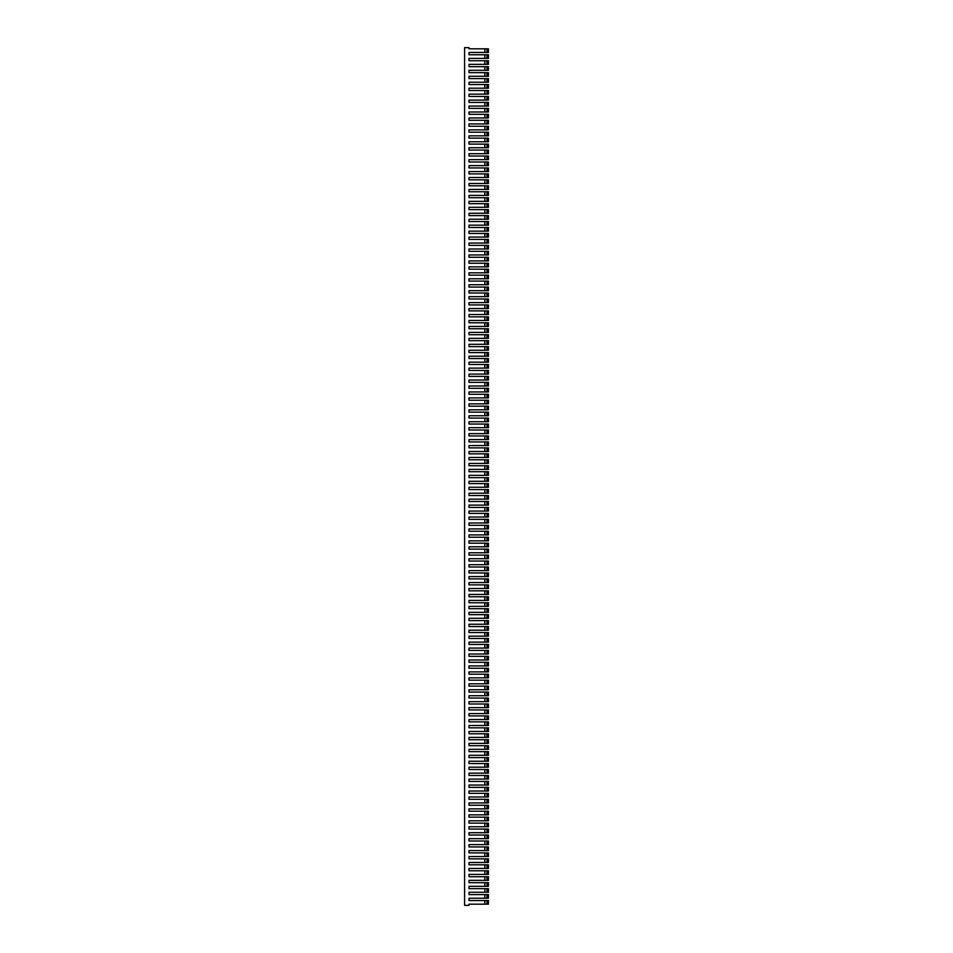 <?xml version="1.0" encoding="UTF-8"?>
<svg xmlns="http://www.w3.org/2000/svg" width="953" height="953" viewBox="0 0 953 953"><rect width="100%" height="100%" fill="white"/><g stroke="black" fill="none" stroke-linecap="round" stroke-linejoin="round"><path stroke-width="1.43" d="M464.587 47.65L464.587 905.35L468.995 905.35L468.995 904.183L484.839 904.183L484.839 900.561L468.995 900.561L468.995 898.226L484.839 898.226L484.839 894.605L468.995 894.605L468.995 892.27L484.839 892.27L484.839 888.649L468.995 888.649L468.995 886.314L484.839 886.314L484.839 882.692L468.995 882.692L468.995 880.358L484.839 880.358L484.839 876.736L468.995 876.736L468.995 874.401L484.839 874.401L484.839 870.78L468.995 870.78L468.995 868.445L484.839 868.445L484.839 864.824L468.995 864.824L468.995 862.489L484.839 862.489L484.839 858.867L468.995 858.867L468.995 856.533L484.839 856.533L484.839 852.911L468.995 852.911L468.995 850.576L484.839 850.576L484.839 846.955L468.995 846.955L468.995 844.62L484.839 844.62L484.839 840.999L468.995 840.999L468.995 838.664L484.839 838.664L484.839 835.042L468.995 835.042L468.995 832.708L484.839 832.708L484.839 829.086L468.995 829.086L468.995 826.751L484.839 826.751L484.839 823.13L468.995 823.13L468.995 820.795L484.839 820.795L484.839 817.174L468.995 817.174L468.995 814.839L484.839 814.839L484.839 811.217L468.995 811.217L468.995 808.883L484.839 808.883L484.839 805.261L468.995 805.261L468.995 802.926L484.839 802.926L484.839 799.305L468.995 799.305L468.995 796.97L484.839 796.97L484.839 793.349L468.995 793.349L468.995 791.014L484.839 791.014L484.839 787.392L468.995 787.392L468.995 785.058L484.839 785.058L484.839 781.436L468.995 781.436L468.995 779.101L484.839 779.101L484.839 775.48L468.995 775.48L468.995 773.145L484.839 773.145L484.839 769.524L468.995 769.524L468.995 767.189L484.839 767.189L484.839 763.567L468.995 763.567L468.995 761.233L484.839 761.233L484.839 757.611L468.995 757.611L468.995 755.276L484.839 755.276L484.839 751.655L468.995 751.655L468.995 749.32L484.839 749.32L484.839 745.699L468.995 745.699L468.995 743.364L484.839 743.364L484.839 739.742L468.995 739.742L468.995 737.408L484.839 737.408L484.839 733.786L468.995 733.786L468.995 731.451L484.839 731.451L484.839 727.83L468.995 727.83L468.995 725.495L484.839 725.495L484.839 721.874L468.995 721.874L468.995 719.539L484.839 719.539L484.839 715.917L468.995 715.917L468.995 713.583L484.839 713.583L484.839 709.961L468.995 709.961L468.995 707.626L484.839 707.626L484.839 704.005L468.995 704.005L468.995 701.67L484.839 701.67L484.839 698.049L468.995 698.049L468.995 695.714L484.839 695.714L484.839 692.092L468.995 692.092L468.995 689.758L484.839 689.758L484.839 686.136L468.995 686.136L468.995 683.801L484.839 683.801L484.839 680.18L468.995 680.18L468.995 677.845L484.839 677.845L484.839 674.224L468.995 674.224L468.995 671.889L484.839 671.889L484.839 668.267L468.995 668.267L468.995 665.933L484.839 665.933L484.839 662.311L468.995 662.311L468.995 659.976L484.839 659.976L484.839 656.355L468.995 656.355L468.995 654.02L484.839 654.02L484.839 650.399L468.995 650.399L468.995 648.064L484.839 648.064L484.839 644.442L468.995 644.442L468.995 642.108L484.839 642.108L484.839 638.486L468.995 638.486L468.995 636.151L484.839 636.151L484.839 632.53L468.995 632.53L468.995 630.195L484.839 630.195L484.839 626.574L468.995 626.574L468.995 624.239L484.839 624.239L484.839 620.617L468.995 620.617L468.995 618.283L484.839 618.283L484.839 614.661L468.995 614.661L468.995 612.326L484.839 612.326L484.839 608.705L468.995 608.705L468.995 606.37L484.839 606.37L484.839 602.749L468.995 602.749L468.995 600.414L484.839 600.414L484.839 596.792L468.995 596.792L468.995 594.458L484.839 594.458L484.839 590.836L468.995 590.836L468.995 588.501L484.839 588.501L484.839 584.88L468.995 584.88L468.995 582.545L484.839 582.545L484.839 578.924L468.995 578.924L468.995 576.589L484.839 576.589L484.839 572.967L468.995 572.967L468.995 570.633L484.839 570.633L484.839 567.011L468.995 567.011L468.995 564.676L484.839 564.676L484.839 561.055L468.995 561.055L468.995 558.72L484.839 558.72L484.839 555.099L468.995 555.099L468.995 552.764L484.839 552.764L484.839 549.142L468.995 549.142L468.995 546.808L484.839 546.808L484.839 543.186L468.995 543.186L468.995 540.851L484.839 540.851L484.839 537.23L468.995 537.23L468.995 534.895L484.839 534.895L484.839 531.274L468.995 531.274L468.995 528.939L484.839 528.939L484.839 525.317L468.995 525.317L468.995 522.983L484.839 522.983L484.839 519.361L468.995 519.361L468.995 517.026L484.839 517.026L484.839 513.405L468.995 513.405L468.995 511.07L484.839 511.07L484.839 507.449L468.995 507.449L468.995 505.114L484.839 505.114L484.839 501.492L468.995 501.492L468.995 499.158L484.839 499.158L484.839 495.536L468.995 495.536L468.995 493.201L484.839 493.201L484.839 489.58L468.995 489.58L468.995 487.245L484.839 487.245L484.839 483.624L468.995 483.624L468.995 481.289L484.839 481.289L484.839 477.667L468.995 477.667L468.995 475.333L484.839 475.333L484.839 471.711L468.995 471.711L468.995 469.376L484.839 469.376L484.839 465.755L468.995 465.755L468.995 463.42L484.839 463.42L484.839 459.799L468.995 459.799L468.995 457.464L484.839 457.464L484.839 453.842L468.995 453.842L468.995 451.508L484.839 451.508L484.839 447.886L468.995 447.886L468.995 445.551L484.839 445.551L484.839 441.93L468.995 441.93L468.995 439.595L484.839 439.595L484.839 435.974L468.995 435.974L468.995 433.639L484.839 433.639L484.839 430.017L468.995 430.017L468.995 427.683L484.839 427.683L484.839 424.061L468.995 424.061L468.995 421.726L484.839 421.726L484.839 418.105L468.995 418.105L468.995 415.77L484.839 415.77L484.839 412.149L468.995 412.149L468.995 409.814L484.839 409.814L484.839 406.192L468.995 406.192L468.995 403.858L484.839 403.858L484.839 400.236L468.995 400.236L468.995 397.901L484.839 397.901L484.839 394.28L468.995 394.28L468.995 391.945L484.839 391.945L484.839 388.324L468.995 388.324L468.995 385.989L484.839 385.989L484.839 382.367L468.995 382.367L468.995 380.033L484.839 380.033L484.839 376.411L468.995 376.411L468.995 374.076L484.839 374.076L484.839 370.455L468.995 370.455L468.995 368.12L484.839 368.12L484.839 364.499L468.995 364.499L468.995 362.164L484.839 362.164L484.839 358.542L468.995 358.542L468.995 356.208L484.839 356.208L484.839 352.586L468.995 352.586L468.995 350.251L484.839 350.251L484.839 346.63L468.995 346.63L468.995 344.295L484.839 344.295L484.839 340.674L468.995 340.674L468.995 338.339L484.839 338.339L484.839 334.717L468.995 334.717L468.995 332.383L484.839 332.383L484.839 328.761L468.995 328.761L468.995 326.426L484.839 326.426L484.839 322.805L468.995 322.805L468.995 320.47L484.839 320.47L484.839 316.849L468.995 316.849L468.995 314.514L484.839 314.514L484.839 310.892L468.995 310.892L468.995 308.558L484.839 308.558L484.839 304.936L468.995 304.936L468.995 302.601L484.839 302.601L484.839 298.98L468.995 298.98L468.995 296.645L484.839 296.645L484.839 293.024L468.995 293.024L468.995 290.689L484.839 290.689L484.839 287.067L468.995 287.067L468.995 284.733L484.839 284.733L484.839 281.111L468.995 281.111L468.995 278.776L484.839 278.776L484.839 275.155L468.995 275.155L468.995 272.82L484.839 272.82L484.839 269.199L468.995 269.199L468.995 266.864L484.839 266.864L484.839 263.242L468.995 263.242L468.995 260.908L484.839 260.908L484.839 257.286L468.995 257.286L468.995 254.951L484.839 254.951L484.839 251.33L468.995 251.33L468.995 248.995L484.839 248.995L484.839 245.374L468.995 245.374L468.995 243.039L484.839 243.039L484.839 239.417L468.995 239.417L468.995 237.083L484.839 237.083L484.839 233.461L468.995 233.461L468.995 231.126L484.839 231.126L484.839 227.505L468.995 227.505L468.995 225.17L484.839 225.17L484.839 221.549L468.995 221.549L468.995 219.214L484.839 219.214L484.839 215.592L468.995 215.592L468.995 213.258L484.839 213.258L484.839 209.636L468.995 209.636L468.995 207.301L484.839 207.301L484.839 203.68L468.995 203.68L468.995 201.345L484.839 201.345L484.839 197.724L468.995 197.724L468.995 195.389L484.839 195.389L484.839 191.767L468.995 191.767L468.995 189.433L484.839 189.433L484.839 185.811L468.995 185.811L468.995 183.476L484.839 183.476L484.839 179.855L468.995 179.855L468.995 177.52L484.839 177.52L484.839 173.899L468.995 173.899L468.995 171.564L484.839 171.564L484.839 167.942L468.995 167.942L468.995 165.608L484.839 165.608L484.839 161.986L468.995 161.986L468.995 159.651L484.839 159.651L484.839 156.03L468.995 156.03L468.995 153.695L484.839 153.695L484.839 150.074L468.995 150.074L468.995 147.739L484.839 147.739L484.839 144.117L468.995 144.117L468.995 141.783L484.839 141.783L484.839 138.161L468.995 138.161L468.995 135.826L484.839 135.826L484.839 132.205L468.995 132.205L468.995 129.87L484.839 129.87L484.839 126.249L468.995 126.249L468.995 123.914L484.839 123.914L484.839 120.292L468.995 120.292L468.995 117.958L484.839 117.958L484.839 114.336L468.995 114.336L468.995 112.001L484.839 112.001L484.839 108.38L468.995 108.38L468.995 106.045L484.839 106.045L484.839 102.424L468.995 102.424L468.995 100.089L484.839 100.089L484.839 96.467L468.995 96.467L468.995 94.133L484.839 94.133L484.839 90.511L468.995 90.511L468.995 88.176L484.839 88.176L484.839 84.555L468.995 84.555L468.995 82.22L484.839 82.22L484.839 78.599L468.995 78.599L468.995 76.264L484.839 76.264L484.839 72.642L468.995 72.642L468.995 70.308L484.839 70.308L484.839 66.686L468.995 66.686L468.995 64.351L484.839 64.351L484.839 60.73L468.995 60.73L468.995 58.395L484.839 58.395L484.839 54.774L468.995 54.774L468.995 52.439L484.839 52.439L484.839 48.817L468.995 48.817L468.995 47.65L464.587 47.65M468.995 47.65L468.995 48.817M468.995 905.35L468.995 904.183M468.995 900.561L468.995 898.226M468.995 894.605L468.995 892.27M468.995 888.649L468.995 886.314M468.995 882.692L468.995 880.358M468.995 876.736L468.995 874.401M468.995 870.78L468.995 868.445M468.995 864.824L468.995 862.489M468.995 858.867L468.995 856.533M468.995 852.911L468.995 850.576M468.995 846.955L468.995 844.62M468.995 840.999L468.995 838.664M468.995 835.042L468.995 832.708M468.995 829.086L468.995 826.751M468.995 823.13L468.995 820.795M468.995 817.174L468.995 814.839M468.995 811.217L468.995 808.883M468.995 805.261L468.995 802.926M468.995 799.305L468.995 796.97M468.995 793.349L468.995 791.014M468.995 787.392L468.995 785.058M468.995 781.436L468.995 779.101M468.995 775.48L468.995 773.145M468.995 769.524L468.995 767.189M468.995 763.567L468.995 761.233M468.995 757.611L468.995 755.276M468.995 751.655L468.995 749.32M468.995 745.699L468.995 743.364M468.995 739.742L468.995 737.408M468.995 733.786L468.995 731.451M468.995 727.83L468.995 725.495M468.995 721.874L468.995 719.539M468.995 715.917L468.995 713.583M468.995 709.961L468.995 707.626M468.995 704.005L468.995 701.67M468.995 698.049L468.995 695.714M468.995 692.092L468.995 689.758M468.995 686.136L468.995 683.801M468.995 680.18L468.995 677.845M468.995 674.224L468.995 671.889M468.995 668.267L468.995 665.933M468.995 662.311L468.995 659.976M468.995 656.355L468.995 654.02M468.995 650.399L468.995 648.064M468.995 644.442L468.995 642.108M468.995 638.486L468.995 636.151M468.995 632.53L468.995 630.195M468.995 626.574L468.995 624.239M468.995 620.617L468.995 618.283M468.995 614.661L468.995 612.326M468.995 608.705L468.995 606.37M468.995 602.749L468.995 600.414M468.995 596.792L468.995 594.458M468.995 590.836L468.995 588.501M468.995 584.88L468.995 582.545M468.995 578.924L468.995 576.589M468.995 572.967L468.995 570.633M468.995 567.011L468.995 564.676M468.995 561.055L468.995 558.72M468.995 555.099L468.995 552.764M468.995 549.142L468.995 546.808M468.995 543.186L468.995 540.851M468.995 537.23L468.995 534.895M468.995 531.274L468.995 528.939M468.995 525.317L468.995 522.983M468.995 519.361L468.995 517.026M468.995 513.405L468.995 511.07M468.995 507.449L468.995 505.114M468.995 501.492L468.995 499.158M468.995 495.536L468.995 493.201M468.995 489.58L468.995 487.245M468.995 483.624L468.995 481.289M468.995 477.667L468.995 475.333M468.995 471.711L468.995 469.376M468.995 465.755L468.995 463.42M468.995 459.799L468.995 457.464M468.995 453.842L468.995 451.508M468.995 447.886L468.995 445.551M468.995 441.93L468.995 439.595M468.995 435.974L468.995 433.639M468.995 430.017L468.995 427.683M468.995 424.061L468.995 421.726M468.995 418.105L468.995 415.77M468.995 412.149L468.995 409.814M468.995 406.192L468.995 403.858M468.995 400.236L468.995 397.901M468.995 394.28L468.995 391.945M468.995 388.324L468.995 385.989M468.995 382.367L468.995 380.033M468.995 376.411L468.995 374.076M468.995 370.455L468.995 368.12M468.995 364.499L468.995 362.164M468.995 358.542L468.995 356.208M468.995 352.586L468.995 350.251M468.995 346.63L468.995 344.295M468.995 340.674L468.995 338.339M468.995 334.717L468.995 332.383M468.995 328.761L468.995 326.426M468.995 322.805L468.995 320.47M468.995 316.849L468.995 314.514M468.995 310.892L468.995 308.558M468.995 304.936L468.995 302.601M468.995 298.98L468.995 296.645M468.995 293.024L468.995 290.689M468.995 287.067L468.995 284.733M468.995 281.111L468.995 278.776M468.995 275.155L468.995 272.82M468.995 269.199L468.995 266.864M468.995 263.242L468.995 260.908M468.995 257.286L468.995 254.951M468.995 251.33L468.995 248.995M468.995 245.374L468.995 243.039M468.995 239.417L468.995 237.083M468.995 233.461L468.995 231.126M468.995 227.505L468.995 225.17M468.995 221.549L468.995 219.214M468.995 215.592L468.995 213.258M468.995 209.636L468.995 207.301M468.995 203.68L468.995 201.345M468.995 197.724L468.995 195.389M468.995 191.767L468.995 189.433M468.995 185.811L468.995 183.476M468.995 179.855L468.995 177.52M468.995 173.899L468.995 171.564M468.995 167.942L468.995 165.608M468.995 161.986L468.995 159.651M468.995 156.03L468.995 153.695M468.995 150.074L468.995 147.739M468.995 144.117L468.995 141.783M468.995 138.161L468.995 135.826M468.995 132.205L468.995 129.87M468.995 126.249L468.995 123.914M468.995 120.292L468.995 117.958M468.995 114.336L468.995 112.001M468.995 108.38L468.995 106.045M468.995 102.424L468.995 100.089M468.995 96.467L468.995 94.133M468.995 90.511L468.995 88.176M468.995 84.555L468.995 82.22M468.995 78.599L468.995 76.264M468.995 72.642L468.995 70.308M468.995 66.686L468.995 64.351M468.995 60.73L468.995 58.395M468.995 54.774L468.995 52.439M484.839 52.439L488.412 52.439L488.412 48.817L484.839 48.817M486.971 52.439L486.971 48.817M484.839 58.395L488.412 58.395L488.412 54.774L484.839 54.774M486.971 58.395L486.971 54.774M484.839 64.351L488.412 64.351L488.412 60.73L484.839 60.73M486.971 64.351L486.971 60.73M484.839 70.308L488.412 70.308L488.412 66.686L484.839 66.686M486.971 70.308L486.971 66.686M484.839 76.264L488.412 76.264L488.412 72.642L484.839 72.642M486.971 76.264L486.971 72.642M484.839 82.22L488.412 82.22L488.412 78.599L484.839 78.599M486.971 82.22L486.971 78.599M484.839 88.176L488.412 88.176L488.412 84.555L484.839 84.555M486.971 88.176L486.971 84.555M484.839 94.133L488.412 94.133L488.412 90.511L484.839 90.511M486.971 94.133L486.971 90.511M484.839 100.089L488.412 100.089L488.412 96.467L484.839 96.467M486.971 100.089L486.971 96.467M484.839 106.045L488.412 106.045L488.412 102.424L484.839 102.424M486.971 106.045L486.971 102.424M484.839 112.001L488.412 112.001L488.412 108.38L484.839 108.38M486.971 112.001L486.971 108.38M484.839 117.958L488.412 117.958L488.412 114.336L484.839 114.336M486.971 117.958L486.971 114.336M484.839 123.914L488.412 123.914L488.412 120.292L484.839 120.292M486.971 123.914L486.971 120.292M484.839 129.87L488.412 129.87L488.412 126.249L484.839 126.249M486.971 129.87L486.971 126.249M484.839 135.826L488.412 135.826L488.412 132.205L484.839 132.205M486.971 135.826L486.971 132.205M484.839 141.783L488.412 141.783L488.412 138.161L484.839 138.161M486.971 141.783L486.971 138.161M484.839 147.739L488.412 147.739L488.412 144.117L484.839 144.117M486.971 147.739L486.971 144.117M484.839 153.695L488.412 153.695L488.412 150.074L484.839 150.074M486.971 153.695L486.971 150.074M484.839 159.651L488.412 159.651L488.412 156.03L484.839 156.03M486.971 159.651L486.971 156.03M484.839 165.608L488.412 165.608L488.412 161.986L484.839 161.986M486.971 165.608L486.971 161.986M484.839 171.564L488.412 171.564L488.412 167.942L484.839 167.942M486.971 171.564L486.971 167.942M484.839 177.52L488.412 177.52L488.412 173.899L484.839 173.899M486.971 177.52L486.971 173.899M484.839 183.476L488.412 183.476L488.412 179.855L484.839 179.855M486.971 183.476L486.971 179.855M484.839 189.433L488.412 189.433L488.412 185.811L484.839 185.811M486.971 189.433L486.971 185.811M484.839 195.389L488.412 195.389L488.412 191.767L484.839 191.767M486.971 195.389L486.971 191.767M484.839 201.345L488.412 201.345L488.412 197.724L484.839 197.724M486.971 201.345L486.971 197.724M484.839 207.301L488.412 207.301L488.412 203.68L484.839 203.68M486.971 207.301L486.971 203.68M484.839 213.258L488.412 213.258L488.412 209.636L484.839 209.636M486.971 213.258L486.971 209.636M484.839 219.214L488.412 219.214L488.412 215.592L484.839 215.592M486.971 219.214L486.971 215.592M484.839 225.17L488.412 225.17L488.412 221.549L484.839 221.549M486.971 225.17L486.971 221.549M484.839 231.126L488.412 231.126L488.412 227.505L484.839 227.505M486.971 231.126L486.971 227.505M484.839 237.083L488.412 237.083L488.412 233.461L484.839 233.461M486.971 237.083L486.971 233.461M484.839 243.039L488.412 243.039L488.412 239.417L484.839 239.417M486.971 243.039L486.971 239.417M484.839 248.995L488.412 248.995L488.412 245.374L484.839 245.374M486.971 248.995L486.971 245.374M484.839 254.951L488.412 254.951L488.412 251.33L484.839 251.33M486.971 254.951L486.971 251.33M484.839 260.908L488.412 260.908L488.412 257.286L484.839 257.286M486.971 260.908L486.971 257.286M484.839 266.864L488.412 266.864L488.412 263.242L484.839 263.242M486.971 266.864L486.971 263.242M484.839 272.82L488.412 272.82L488.412 269.199L484.839 269.199M486.971 272.82L486.971 269.199M484.839 278.776L488.412 278.776L488.412 275.155L484.839 275.155M486.971 278.776L486.971 275.155M484.839 284.733L488.412 284.733L488.412 281.111L484.839 281.111M486.971 284.733L486.971 281.111M484.839 290.689L488.412 290.689L488.412 287.067L484.839 287.067M486.971 290.689L486.971 287.067M484.839 296.645L488.412 296.645L488.412 293.024L484.839 293.024M486.971 296.645L486.971 293.024M484.839 302.601L488.412 302.601L488.412 298.98L484.839 298.98M486.971 302.601L486.971 298.98M484.839 308.558L488.412 308.558L488.412 304.936L484.839 304.936M486.971 308.558L486.971 304.936M484.839 314.514L488.412 314.514L488.412 310.892L484.839 310.892M486.971 314.514L486.971 310.892M484.839 320.47L488.412 320.47L488.412 316.849L484.839 316.849M486.971 320.47L486.971 316.849M484.839 326.426L488.412 326.426L488.412 322.805L484.839 322.805M486.971 326.426L486.971 322.805M484.839 332.383L488.412 332.383L488.412 328.761L484.839 328.761M486.971 332.383L486.971 328.761M484.839 338.339L488.412 338.339L488.412 334.717L484.839 334.717M486.971 338.339L486.971 334.717M484.839 344.295L488.412 344.295L488.412 340.674L484.839 340.674M486.971 344.295L486.971 340.674M484.839 350.251L488.412 350.251L488.412 346.63L484.839 346.63M486.971 350.251L486.971 346.63M484.839 356.208L488.412 356.208L488.412 352.586L484.839 352.586M486.971 356.208L486.971 352.586M484.839 362.164L488.412 362.164L488.412 358.542L484.839 358.542M486.971 362.164L486.971 358.542M484.839 368.12L488.412 368.12L488.412 364.499L484.839 364.499M486.971 368.12L486.971 364.499M484.839 374.076L488.412 374.076L488.412 370.455L484.839 370.455M486.971 374.076L486.971 370.455M484.839 380.033L488.412 380.033L488.412 376.411L484.839 376.411M486.971 380.033L486.971 376.411M484.839 385.989L488.412 385.989L488.412 382.367L484.839 382.367M486.971 385.989L486.971 382.367M484.839 391.945L488.412 391.945L488.412 388.324L484.839 388.324M486.971 391.945L486.971 388.324M484.839 397.901L488.412 397.901L488.412 394.28L484.839 394.28M486.971 397.901L486.971 394.28M484.839 403.858L488.412 403.858L488.412 400.236L484.839 400.236M486.971 403.858L486.971 400.236M484.839 409.814L488.412 409.814L488.412 406.192L484.839 406.192M486.971 409.814L486.971 406.192M484.839 415.77L488.412 415.77L488.412 412.149L484.839 412.149M486.971 415.77L486.971 412.149M484.839 421.726L488.412 421.726L488.412 418.105L484.839 418.105M486.971 421.726L486.971 418.105M484.839 427.683L488.412 427.683L488.412 424.061L484.839 424.061M486.971 427.683L486.971 424.061M484.839 433.639L488.412 433.639L488.412 430.017L484.839 430.017M486.971 433.639L486.971 430.017M484.839 439.595L488.412 439.595L488.412 435.974L484.839 435.974M486.971 439.595L486.971 435.974M484.839 445.551L488.412 445.551L488.412 441.93L484.839 441.93M486.971 445.551L486.971 441.93M484.839 451.508L488.412 451.508L488.412 447.886L484.839 447.886M486.971 451.508L486.971 447.886M484.839 457.464L488.412 457.464L488.412 453.842L484.839 453.842M486.971 457.464L486.971 453.842M484.839 463.42L488.412 463.42L488.412 459.799L484.839 459.799M486.971 463.42L486.971 459.799M484.839 469.376L488.412 469.376L488.412 465.755L484.839 465.755M486.971 469.376L486.971 465.755M484.839 475.333L488.412 475.333L488.412 471.711L484.839 471.711M486.971 475.333L486.971 471.711M484.839 481.289L488.412 481.289L488.412 477.667L484.839 477.667M486.971 481.289L486.971 477.667M484.839 487.245L488.412 487.245L488.412 483.624L484.839 483.624M486.971 487.245L486.971 483.624M484.839 493.201L488.412 493.201L488.412 489.58L484.839 489.58M486.971 493.201L486.971 489.58M484.839 499.158L488.412 499.158L488.412 495.536L484.839 495.536M486.971 499.158L486.971 495.536M484.839 505.114L488.412 505.114L488.412 501.492L484.839 501.492M486.971 505.114L486.971 501.492M484.839 511.07L488.412 511.07L488.412 507.449L484.839 507.449M486.971 511.07L486.971 507.449M484.839 517.026L488.412 517.026L488.412 513.405L484.839 513.405M486.971 517.026L486.971 513.405M484.839 522.983L488.412 522.983L488.412 519.361L484.839 519.361M486.971 522.983L486.971 519.361M484.839 528.939L488.412 528.939L488.412 525.317L484.839 525.317M486.971 528.939L486.971 525.317M484.839 534.895L488.412 534.895L488.412 531.274L484.839 531.274M486.971 534.895L486.971 531.274M484.839 540.851L488.412 540.851L488.412 537.23L484.839 537.23M486.971 540.851L486.971 537.23M484.839 546.808L488.412 546.808L488.412 543.186L484.839 543.186M486.971 546.808L486.971 543.186M484.839 552.764L488.412 552.764L488.412 549.142L484.839 549.142M486.971 552.764L486.971 549.142M484.839 558.72L488.412 558.72L488.412 555.099L484.839 555.099M486.971 558.72L486.971 555.099M484.839 564.676L488.412 564.676L488.412 561.055L484.839 561.055M486.971 564.676L486.971 561.055M484.839 570.633L488.412 570.633L488.412 567.011L484.839 567.011M486.971 570.633L486.971 567.011M484.839 576.589L488.412 576.589L488.412 572.967L484.839 572.967M486.971 576.589L486.971 572.967M484.839 582.545L488.412 582.545L488.412 578.924L484.839 578.924M486.971 582.545L486.971 578.924M484.839 588.501L488.412 588.501L488.412 584.88L484.839 584.88M486.971 588.501L486.971 584.88M484.839 594.458L488.412 594.458L488.412 590.836L484.839 590.836M486.971 594.458L486.971 590.836M484.839 600.414L488.412 600.414L488.412 596.792L484.839 596.792M486.971 600.414L486.971 596.792M484.839 606.37L488.412 606.37L488.412 602.749L484.839 602.749M486.971 606.37L486.971 602.749M484.839 612.326L488.412 612.326L488.412 608.705L484.839 608.705M486.971 612.326L486.971 608.705M484.839 618.283L488.412 618.283L488.412 614.661L484.839 614.661M486.971 618.283L486.971 614.661M484.839 624.239L488.412 624.239L488.412 620.617L484.839 620.617M486.971 624.239L486.971 620.617M484.839 630.195L488.412 630.195L488.412 626.574L484.839 626.574M486.971 630.195L486.971 626.574M484.839 636.151L488.412 636.151L488.412 632.53L484.839 632.53M486.971 636.151L486.971 632.53M484.839 642.108L488.412 642.108L488.412 638.486L484.839 638.486M486.971 642.108L486.971 638.486M484.839 648.064L488.412 648.064L488.412 644.442L484.839 644.442M486.971 648.064L486.971 644.442M484.839 654.02L488.412 654.02L488.412 650.399L484.839 650.399M486.971 654.02L486.971 650.399M484.839 659.976L488.412 659.976L488.412 656.355L484.839 656.355M486.971 659.976L486.971 656.355M484.839 665.933L488.412 665.933L488.412 662.311L484.839 662.311M486.971 665.933L486.971 662.311M484.839 671.889L488.412 671.889L488.412 668.267L484.839 668.267M486.971 671.889L486.971 668.267M484.839 677.845L488.412 677.845L488.412 674.224L484.839 674.224M486.971 677.845L486.971 674.224M484.839 683.801L488.412 683.801L488.412 680.18L484.839 680.18M486.971 683.801L486.971 680.18M484.839 689.758L488.412 689.758L488.412 686.136L484.839 686.136M486.971 689.758L486.971 686.136M484.839 695.714L488.412 695.714L488.412 692.092L484.839 692.092M486.971 695.714L486.971 692.092M484.839 701.67L488.412 701.67L488.412 698.049L484.839 698.049M486.971 701.67L486.971 698.049M484.839 707.626L488.412 707.626L488.412 704.005L484.839 704.005M486.971 707.626L486.971 704.005M484.839 713.583L488.412 713.583L488.412 709.961L484.839 709.961M486.971 713.583L486.971 709.961M484.839 719.539L488.412 719.539L488.412 715.917L484.839 715.917M486.971 719.539L486.971 715.917M484.839 725.495L488.412 725.495L488.412 721.874L484.839 721.874M486.971 725.495L486.971 721.874M484.839 731.451L488.412 731.451L488.412 727.83L484.839 727.83M486.971 731.451L486.971 727.83M484.839 737.408L488.412 737.408L488.412 733.786L484.839 733.786M486.971 737.408L486.971 733.786M484.839 743.364L488.412 743.364L488.412 739.742L484.839 739.742M486.971 743.364L486.971 739.742M484.839 749.32L488.412 749.32L488.412 745.699L484.839 745.699M486.971 749.32L486.971 745.699M484.839 755.276L488.412 755.276L488.412 751.655L484.839 751.655M486.971 755.276L486.971 751.655M484.839 761.233L488.412 761.233L488.412 757.611L484.839 757.611M486.971 761.233L486.971 757.611M484.839 767.189L488.412 767.189L488.412 763.567L484.839 763.567M486.971 767.189L486.971 763.567M484.839 773.145L488.412 773.145L488.412 769.524L484.839 769.524M486.971 773.145L486.971 769.524M484.839 779.101L488.412 779.101L488.412 775.48L484.839 775.48M486.971 779.101L486.971 775.48M484.839 785.058L488.412 785.058L488.412 781.436L484.839 781.436M486.971 785.058L486.971 781.436M484.839 791.014L488.412 791.014L488.412 787.392L484.839 787.392M486.971 791.014L486.971 787.392M484.839 796.97L488.412 796.97L488.412 793.349L484.839 793.349M486.971 796.97L486.971 793.349M484.839 802.926L488.412 802.926L488.412 799.305L484.839 799.305M486.971 802.926L486.971 799.305M484.839 808.883L488.412 808.883L488.412 805.261L484.839 805.261M486.971 808.883L486.971 805.261M484.839 814.839L488.412 814.839L488.412 811.217L484.839 811.217M486.971 814.839L486.971 811.217M484.839 820.795L488.412 820.795L488.412 817.174L484.839 817.174M486.971 820.795L486.971 817.174M484.839 826.751L488.412 826.751L488.412 823.13L484.839 823.13M486.971 826.751L486.971 823.13M484.839 832.708L488.412 832.708L488.412 829.086L484.839 829.086M486.971 832.708L486.971 829.086M484.839 838.664L488.412 838.664L488.412 835.042L484.839 835.042M486.971 838.664L486.971 835.042M484.839 844.62L488.412 844.62L488.412 840.999L484.839 840.999M486.971 844.62L486.971 840.999M484.839 850.576L488.412 850.576L488.412 846.955L484.839 846.955M486.971 850.576L486.971 846.955M484.839 856.533L488.412 856.533L488.412 852.911L484.839 852.911M486.971 856.533L486.971 852.911M484.839 862.489L488.412 862.489L488.412 858.867L484.839 858.867M486.971 862.489L486.971 858.867M484.839 868.445L488.412 868.445L488.412 864.824L484.839 864.824M486.971 868.445L486.971 864.824M484.839 874.401L488.412 874.401L488.412 870.78L484.839 870.78M486.971 874.401L486.971 870.78M484.839 880.358L488.412 880.358L488.412 876.736L484.839 876.736M486.971 880.358L486.971 876.736M484.839 886.314L488.412 886.314L488.412 882.692L484.839 882.692M486.971 886.314L486.971 882.692M484.839 892.27L488.412 892.27L488.412 888.649L484.839 888.649M486.971 892.27L486.971 888.649M484.839 898.226L488.412 898.226L488.412 894.605L484.839 894.605M486.971 898.226L486.971 894.605M484.839 904.183L488.412 904.183L488.412 900.561L484.839 900.561M486.971 904.183L486.971 900.561M487.281 48.817L487.281 52.439M487.281 54.774L487.281 58.395M487.281 60.73L487.281 64.351M487.281 66.686L487.281 70.308M487.281 72.642L487.281 76.264M487.281 78.599L487.281 82.22M487.281 84.555L487.281 88.176M487.281 90.511L487.281 94.133M487.281 96.467L487.281 100.089M487.281 102.424L487.281 106.045M487.281 108.38L487.281 112.001M487.281 114.336L487.281 117.958M487.281 120.292L487.281 123.914M487.281 126.249L487.281 129.87M487.281 132.205L487.281 135.826M487.281 138.161L487.281 141.783M487.281 144.117L487.281 147.739M487.281 150.074L487.281 153.695M487.281 156.03L487.281 159.651M487.281 161.986L487.281 165.608M487.281 167.942L487.281 171.564M487.281 173.899L487.281 177.52M487.281 179.855L487.281 183.476M487.281 185.811L487.281 189.433M487.281 191.767L487.281 195.389M487.281 197.724L487.281 201.345M487.281 203.68L487.281 207.301M487.281 209.636L487.281 213.258M487.281 215.592L487.281 219.214M487.281 221.549L487.281 225.17M487.281 227.505L487.281 231.126M487.281 233.461L487.281 237.083M487.281 239.417L487.281 243.039M487.281 245.374L487.281 248.995M487.281 251.33L487.281 254.951M487.281 257.286L487.281 260.908M487.281 263.242L487.281 266.864M487.281 269.199L487.281 272.82M487.281 275.155L487.281 278.776M487.281 281.111L487.281 284.733M487.281 287.067L487.281 290.689M487.281 293.024L487.281 296.645M487.281 298.98L487.281 302.601M487.281 304.936L487.281 308.558M487.281 310.892L487.281 314.514M487.281 316.849L487.281 320.47M487.281 322.805L487.281 326.426M487.281 328.761L487.281 332.383M487.281 334.717L487.281 338.339M487.281 340.674L487.281 344.295M487.281 346.63L487.281 350.251M487.281 352.586L487.281 356.208M487.281 358.542L487.281 362.164M487.281 364.499L487.281 368.12M487.281 370.455L487.281 374.076M487.281 376.411L487.281 380.033M487.281 382.367L487.281 385.989M487.281 388.324L487.281 391.945M487.281 394.28L487.281 397.901M487.281 400.236L487.281 403.858M487.281 406.192L487.281 409.814M487.281 412.149L487.281 415.77M487.281 418.105L487.281 421.726M487.281 424.061L487.281 427.683M487.281 430.017L487.281 433.639M487.281 435.974L487.281 439.595M487.281 441.93L487.281 445.551M487.281 447.886L487.281 451.508M487.281 453.842L487.281 457.464M487.281 459.799L487.281 463.42M487.281 465.755L487.281 469.376M487.281 471.711L487.281 475.333M487.281 477.667L487.281 481.289M487.281 483.624L487.281 487.245M487.281 489.58L487.281 493.201M487.281 495.536L487.281 499.158M487.281 501.492L487.281 505.114M487.281 507.449L487.281 511.07M487.281 513.405L487.281 517.026M487.281 519.361L487.281 522.983M487.281 525.317L487.281 528.939M487.281 531.274L487.281 534.895M487.281 537.23L487.281 540.851M487.281 543.186L487.281 546.808M487.281 549.142L487.281 552.764M487.281 555.099L487.281 558.72M487.281 561.055L487.281 564.676M487.281 567.011L487.281 570.633M487.281 572.967L487.281 576.589M487.281 578.924L487.281 582.545M487.281 584.88L487.281 588.501M487.281 590.836L487.281 594.458M487.281 596.792L487.281 600.414M487.281 602.749L487.281 606.37M487.281 608.705L487.281 612.326M487.281 614.661L487.281 618.283M487.281 620.617L487.281 624.239M487.281 626.574L487.281 630.195M487.281 632.53L487.281 636.151M487.281 638.486L487.281 642.108M487.281 644.442L487.281 648.064M487.281 650.399L487.281 654.02M487.281 656.355L487.281 659.976M487.281 662.311L487.281 665.933M487.281 668.267L487.281 671.889M487.281 674.224L487.281 677.845M487.281 680.18L487.281 683.801M487.281 686.136L487.281 689.758M487.281 692.092L487.281 695.714M487.281 698.049L487.281 701.67M487.281 704.005L487.281 707.626M487.281 709.961L487.281 713.583M487.281 715.917L487.281 719.539M487.281 721.874L487.281 725.495M487.281 727.83L487.281 731.451M487.281 733.786L487.281 737.408M487.281 739.742L487.281 743.364M487.281 745.699L487.281 749.32M487.281 751.655L487.281 755.276M487.281 757.611L487.281 761.233M487.281 763.567L487.281 767.189M487.281 769.524L487.281 773.145M487.281 775.48L487.281 779.101M487.281 781.436L487.281 785.058M487.281 787.392L487.281 791.014M487.281 793.349L487.281 796.97M487.281 799.305L487.281 802.926M487.281 805.261L487.281 808.883M487.281 811.217L487.281 814.839M487.281 817.174L487.281 820.795M487.281 823.13L487.281 826.751M487.281 829.086L487.281 832.708M487.281 835.042L487.281 838.664M487.281 840.999L487.281 844.62M487.281 846.955L487.281 850.576M487.281 852.911L487.281 856.533M487.281 858.867L487.281 862.489M487.281 864.824L487.281 868.445M487.281 870.78L487.281 874.401M487.281 876.736L487.281 880.358M487.281 882.692L487.281 886.314M487.281 888.649L487.281 892.27M487.281 894.605L487.281 898.226M487.281 900.561L487.281 904.183"/></g></svg>
